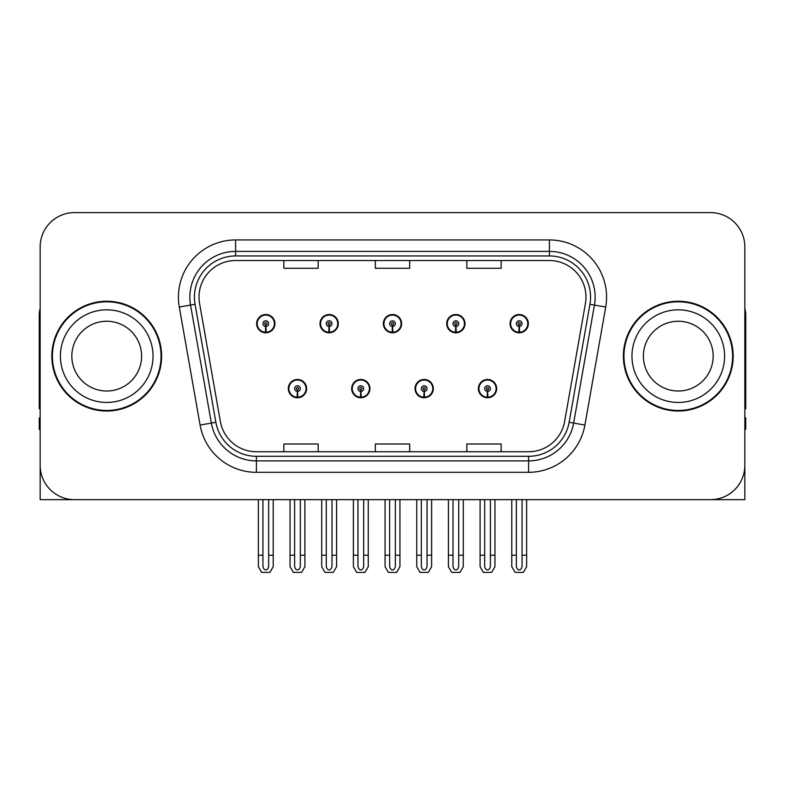 <?xml version="1.0" encoding="UTF-8"?>
<svg xmlns="http://www.w3.org/2000/svg" width="785" height="785" viewBox="0 0 785 785"><rect width="100%" height="100%" fill="white"/><g stroke="black" fill="none" stroke-linecap="round" stroke-linejoin="round"><path stroke-width="1.18" d="M288.321 388.614A9.145 9.145 0 0 0 297.466 397.76A9.145 9.145 0 0 0 306.621 388.614A9.145 9.145 0 0 0 297.466 379.459A9.145 9.145 0 0 0 288.321 388.614M351.67 388.614A9.145 9.145 0 0 0 360.825 397.76A9.145 9.145 0 0 0 369.971 388.614A9.145 9.145 0 0 0 360.825 379.459A9.145 9.145 0 0 0 351.67 388.614M415.029 388.614A9.145 9.145 0 0 0 424.175 397.76A9.145 9.145 0 0 0 433.33 388.614A9.145 9.145 0 0 0 424.175 379.459A9.145 9.145 0 0 0 415.029 388.614M446.704 323.655A9.145 9.145 0 0 0 455.849 332.801A9.145 9.145 0 0 0 465.005 323.655A9.145 9.145 0 0 0 455.849 314.51A9.145 9.145 0 0 0 446.704 323.655M383.355 323.655A9.145 9.145 0 0 0 392.5 332.801A9.145 9.145 0 0 0 401.645 323.655A9.145 9.145 0 0 0 392.5 314.51A9.145 9.145 0 0 0 383.355 323.655M319.995 323.655A9.145 9.145 0 0 0 329.15 332.801A9.145 9.145 0 0 0 338.296 323.655A9.145 9.145 0 0 0 329.15 314.51A9.145 9.145 0 0 0 319.995 323.655M256.646 323.655A9.145 9.145 0 0 0 265.791 332.801A9.145 9.145 0 0 0 274.936 323.655A9.145 9.145 0 0 0 265.791 314.51A9.145 9.145 0 0 0 256.646 323.655M478.379 388.614A9.145 9.145 0 0 0 487.534 397.76A9.145 9.145 0 0 0 496.679 388.614A9.145 9.145 0 0 0 487.534 379.459A9.145 9.145 0 0 0 478.379 388.614M510.064 323.655A9.145 9.145 0 0 0 519.209 332.801A9.145 9.145 0 0 0 528.354 323.655A9.145 9.145 0 0 0 519.209 314.51A9.145 9.145 0 0 0 510.064 323.655M641.688 499.652L744.837 499.652L744.837 246.922A34.304 34.304 0 0 0 710.523 212.617L74.477 212.617A34.304 34.304 0 0 0 40.163 246.922L40.163 499.652L143.312 499.652M51.83 356.135A54.891 54.891 0 0 0 106.721 411.026A54.891 54.891 0 0 0 161.612 356.135A54.891 54.891 0 0 0 106.721 301.244A54.891 54.891 0 0 0 51.83 356.135M623.388 356.135A54.891 54.891 0 0 0 678.279 411.026A54.891 54.891 0 0 0 733.17 356.135A54.891 54.891 0 0 0 678.279 301.244A54.891 54.891 0 0 0 623.388 356.135M199.007 297.123A36.591 36.591 0 0 1 235.598 260.532L549.402 260.532A36.591 36.591 0 0 1 585.433 303.481L564.631 421.496A36.591 36.591 0 0 1 528.59 451.738L256.41 451.738A36.591 36.591 0 0 1 220.369 421.496L199.567 303.481A36.591 36.591 0 0 1 199.007 297.123M194.435 297.123A41.173 41.173 0 0 0 195.063 304.276L215.865 422.291A41.173 41.173 0 0 0 256.41 456.311L528.59 456.311A41.173 41.173 0 0 0 569.135 422.291L589.937 304.276A41.173 41.173 0 0 0 549.402 255.959L235.598 255.959A41.173 41.173 0 0 0 194.435 297.123M179.294 307.053A57.177 57.177 0 0 1 235.598 239.945L549.402 239.945A57.177 57.177 0 0 1 605.706 307.053L584.904 425.068A57.177 57.177 0 0 1 528.59 472.325L256.41 472.325A57.177 57.177 0 0 1 200.096 425.068L179.294 307.053L190.549 305.071A45.746 45.746 0 0 1 235.598 251.386L549.402 251.386A45.746 45.746 0 0 1 594.451 305.071L573.639 423.086A45.746 45.746 0 0 1 528.59 460.883L256.41 460.883A45.746 45.746 0 0 1 211.361 423.086L190.549 305.071A45.746 45.746 0 0 1 189.862 297.123M710.523 212.617L74.477 212.617M40.163 246.922L40.163 465.348A34.304 34.304 0 0 0 74.477 499.652L710.523 499.652A34.304 34.304 0 0 0 744.837 465.348L744.837 246.922M375.348 260.532L375.348 268.274L409.652 268.274L409.652 260.532M283.856 260.532L283.856 268.274L318.17 268.274L318.17 260.532M466.83 260.532L466.83 268.274L501.144 268.274L501.144 260.532M409.652 451.738L409.652 443.996L375.348 443.996L375.348 451.738M318.17 451.738L318.17 443.996L283.856 443.996L283.856 451.738M501.144 451.738L501.144 443.996L466.83 443.996L466.83 451.738M490.389 499.652L490.389 565.848C490.213 568.311 489.251 569.674 487.534 569.93C485.807 569.674 484.855 568.311 484.669 565.848L484.669 555.231L480.096 555.231L480.096 566.662L483.403 572.383L491.665 572.383L494.962 566.662L494.962 499.652M487.406 391.47L487.161 397.181A8.576 8.576 0 0 1 478.958 388.614A8.576 8.576 0 0 1 487.534 380.038A8.576 8.576 0 0 1 496.11 388.614A8.576 8.576 0 0 1 487.907 397.181L487.652 391.47A2.855 2.855 0 0 0 490.389 388.614A2.855 2.855 0 0 0 487.534 385.749A2.855 2.855 0 0 0 484.669 388.614A2.855 2.855 0 0 0 487.406 391.47L487.485 389.752A1.148 1.148 0 0 1 486.386 388.614A1.148 1.148 0 0 1 487.534 387.466A1.148 1.148 0 0 1 488.672 388.614A1.148 1.148 0 0 1 487.583 389.752L487.652 391.47M496.385 390.901L495.796 390.901M495.796 386.328L496.385 386.328M479.262 390.901L478.673 390.901M478.673 386.328L479.262 386.328M480.096 499.652L480.096 555.231M484.669 499.652L484.669 555.231M490.389 555.231L494.962 555.231M522.064 499.652L522.064 565.848C521.888 568.311 520.936 569.674 519.209 569.93C517.482 569.674 516.53 568.311 516.353 565.848L516.353 555.231L511.771 555.231L511.771 566.662L515.078 572.383L523.34 572.383L526.637 566.662L526.637 499.652M519.081 326.511L518.836 332.222A8.576 8.576 0 0 1 510.633 323.655A8.576 8.576 0 0 1 519.209 315.079A8.576 8.576 0 0 1 527.785 323.655A8.576 8.576 0 0 1 519.582 332.222L519.336 326.511A2.855 2.855 0 0 0 522.064 323.655A2.855 2.855 0 0 0 519.209 320.8A2.855 2.855 0 0 0 516.353 323.655A2.855 2.855 0 0 0 519.081 326.511L519.16 324.804A1.148 1.148 0 0 1 518.061 323.655A1.148 1.148 0 0 1 519.209 322.517A1.148 1.148 0 0 1 520.347 323.655A1.148 1.148 0 0 1 519.258 324.804L519.336 326.511M528.069 325.942L527.471 325.942M527.471 321.369L528.069 321.369M510.937 325.942L510.348 325.942M510.348 321.369L510.937 321.369M511.771 499.652L511.771 555.231M516.353 499.652L516.353 555.231M522.064 555.231L526.637 555.231M427.04 499.652L427.04 565.848C426.854 568.311 425.902 569.674 424.175 569.93C422.458 569.674 421.496 568.311 421.319 565.848L421.319 555.231L416.747 555.231L416.747 566.662L420.044 572.383L428.306 572.383L431.613 566.662L431.613 499.652M424.057 391.47L423.802 397.181A8.576 8.576 0 0 1 415.599 388.614A8.576 8.576 0 0 1 424.175 380.038A8.576 8.576 0 0 1 432.751 388.614A8.576 8.576 0 0 1 424.548 397.181L424.302 391.47A2.855 2.855 0 0 0 427.04 388.614A2.855 2.855 0 0 0 424.175 385.749A2.855 2.855 0 0 0 421.319 388.614A2.855 2.855 0 0 0 424.057 391.47L424.126 389.752A1.148 1.148 0 0 1 423.036 388.614A1.148 1.148 0 0 1 424.175 387.466A1.148 1.148 0 0 1 425.323 388.614A1.148 1.148 0 0 1 424.224 389.752L424.302 391.47M433.035 390.901L432.447 390.901M432.447 386.328L433.035 386.328M415.913 390.901L415.314 390.901M415.314 386.328L415.913 386.328M416.747 499.652L416.747 555.231M421.319 499.652L421.319 555.231M427.04 555.231L431.613 555.231M363.681 499.652L363.681 565.848C363.504 568.311 362.542 569.674 360.825 569.93C359.098 569.674 358.146 568.311 357.96 565.848L357.96 555.231L353.387 555.231L353.387 566.662L356.694 572.383L364.956 572.383L368.253 566.662L368.253 499.652M360.698 391.47L360.452 397.181A8.576 8.576 0 0 1 352.249 388.614A8.576 8.576 0 0 1 360.825 380.038A8.576 8.576 0 0 1 369.401 388.614A8.576 8.576 0 0 1 361.198 397.181L360.943 391.47A2.855 2.855 0 0 0 363.681 388.614A2.855 2.855 0 0 0 360.825 385.749A2.855 2.855 0 0 0 357.96 388.614A2.855 2.855 0 0 0 360.698 391.47L360.776 389.752A1.148 1.148 0 0 1 359.677 388.614A1.148 1.148 0 0 1 360.825 387.466A1.148 1.148 0 0 1 361.963 388.614A1.148 1.148 0 0 1 360.874 389.752L360.943 391.47M369.686 390.901L369.087 390.901M369.087 386.328L369.686 386.328M352.553 390.901L351.965 390.901M351.965 386.328L352.553 386.328M353.387 499.652L353.387 555.231M357.96 499.652L357.96 555.231M363.681 555.231L368.253 555.231M300.331 499.652L300.331 565.848C300.145 568.311 299.193 569.674 297.466 569.93C295.749 569.674 294.787 568.311 294.611 565.848L294.611 555.231L290.038 555.231L290.038 566.662L293.335 572.383L301.597 572.383L304.904 566.662L304.904 499.652M297.348 391.47L297.093 397.181A8.576 8.576 0 0 1 288.89 388.614A8.576 8.576 0 0 1 297.466 380.038A8.576 8.576 0 0 1 306.042 388.614A8.576 8.576 0 0 1 297.839 397.181L297.593 391.47A2.855 2.855 0 0 0 300.331 388.614A2.855 2.855 0 0 0 297.466 385.749A2.855 2.855 0 0 0 294.611 388.614A2.855 2.855 0 0 0 297.348 391.47L297.417 389.752A1.148 1.148 0 0 1 296.328 388.614A1.148 1.148 0 0 1 297.466 387.466A1.148 1.148 0 0 1 298.614 388.614A1.148 1.148 0 0 1 297.515 389.752L297.593 391.47M306.327 390.901L305.738 390.901M305.738 386.328L306.327 386.328M289.204 390.901L288.615 390.901M288.615 386.328L289.204 386.328M290.038 499.652L290.038 555.231M294.611 499.652L294.611 555.231M300.331 555.231L304.904 555.231M458.715 499.652L458.715 565.848C458.528 568.311 457.576 569.674 455.849 569.93C454.132 569.674 453.18 568.311 452.994 565.848L452.994 555.231L448.421 555.231L448.421 566.662L451.718 572.383L459.99 572.383L463.287 566.662L463.287 499.652M455.732 326.511L455.477 332.222A8.576 8.576 0 0 1 447.273 323.655A8.576 8.576 0 0 1 455.849 315.079A8.576 8.576 0 0 1 464.435 323.655A8.576 8.576 0 0 1 456.232 332.222L455.977 326.511A2.855 2.855 0 0 0 458.715 323.655A2.855 2.855 0 0 0 455.849 320.8A2.855 2.855 0 0 0 452.994 323.655A2.855 2.855 0 0 0 455.732 326.511L455.8 324.804A1.148 1.148 0 0 1 454.711 323.655A1.148 1.148 0 0 1 455.849 322.517A1.148 1.148 0 0 1 456.998 323.655A1.148 1.148 0 0 1 455.908 324.804L455.977 326.511M464.71 325.942L464.121 325.942M464.121 321.369L464.71 321.369M447.587 325.942L446.999 325.942M446.999 321.369L447.587 321.369M448.421 499.652L448.421 555.231M452.994 499.652L452.994 555.231M458.715 555.231L463.287 555.231M395.355 499.652L395.355 565.848C395.179 568.311 394.227 569.674 392.5 569.93C390.773 569.674 389.821 568.311 389.645 565.848L389.645 555.231L385.062 555.231L385.062 566.662L388.369 572.383L396.631 572.383L399.938 566.662L399.938 499.652M392.372 326.511L392.127 332.222A8.576 8.576 0 0 1 383.924 323.655A8.576 8.576 0 0 1 392.5 315.079A8.576 8.576 0 0 1 401.076 323.655A8.576 8.576 0 0 1 392.873 332.222L392.628 326.511A2.855 2.855 0 0 0 395.355 323.655A2.855 2.855 0 0 0 392.5 320.8A2.855 2.855 0 0 0 389.645 323.655A2.855 2.855 0 0 0 392.372 326.511L392.451 324.804A1.148 1.148 0 0 1 391.352 323.655A1.148 1.148 0 0 1 392.5 322.517A1.148 1.148 0 0 1 393.648 323.655A1.148 1.148 0 0 1 392.549 324.804L392.628 326.511M401.361 325.942L400.762 325.942M400.762 321.369L401.361 321.369M384.238 325.942L383.639 325.942M383.639 321.369L384.238 321.369M385.062 499.652L385.062 555.231M389.645 499.652L389.645 555.231M395.355 555.231L399.938 555.231M332.006 499.652L332.006 565.848C331.82 568.311 330.868 569.674 329.15 569.93C327.423 569.674 326.472 568.311 326.285 565.848L326.285 555.231L321.713 555.231L321.713 566.662L325.01 572.383L333.282 572.383L336.579 566.662L336.579 499.652M329.023 326.511L328.768 332.222A8.576 8.576 0 0 1 320.565 323.655A8.576 8.576 0 0 1 329.15 315.079A8.576 8.576 0 0 1 337.727 323.655A8.576 8.576 0 0 1 329.523 332.222L329.268 326.511A2.855 2.855 0 0 0 332.006 323.655A2.855 2.855 0 0 0 329.15 320.8A2.855 2.855 0 0 0 326.285 323.655A2.855 2.855 0 0 0 329.023 326.511L329.092 324.804A1.148 1.148 0 0 1 328.002 323.655A1.148 1.148 0 0 1 329.15 322.517A1.148 1.148 0 0 1 330.289 323.655A1.148 1.148 0 0 1 329.2 324.804L329.268 326.511M338.001 325.942L337.413 325.942M337.413 321.369L338.001 321.369M320.879 325.942L320.29 325.942M320.29 321.369L320.879 321.369M321.713 499.652L321.713 555.231M326.285 499.652L326.285 555.231M332.006 555.231L336.579 555.231M268.647 499.652L268.647 565.848C268.47 568.311 267.518 569.674 265.791 569.93C264.064 569.674 263.112 568.311 262.936 565.848L262.936 555.231L258.363 555.231L258.363 566.662L261.66 572.383L269.922 572.383L273.229 566.662L273.229 499.652M265.664 326.511L265.418 332.222A8.576 8.576 0 0 1 257.215 323.655A8.576 8.576 0 0 1 265.791 315.079A8.576 8.576 0 0 1 274.367 323.655A8.576 8.576 0 0 1 266.164 332.222L265.919 326.511A2.855 2.855 0 0 0 268.647 323.655A2.855 2.855 0 0 0 265.791 320.8A2.855 2.855 0 0 0 262.936 323.655A2.855 2.855 0 0 0 265.664 326.511L265.742 324.804A1.148 1.148 0 0 1 264.653 323.655A1.148 1.148 0 0 1 265.791 322.517A1.148 1.148 0 0 1 266.939 323.655A1.148 1.148 0 0 1 265.84 324.804L265.919 326.511M274.652 325.942L274.063 325.942M274.063 321.369L274.652 321.369M257.529 325.942L256.93 325.942M256.93 321.369L257.529 321.369M258.363 499.652L258.363 555.231M262.936 499.652L262.936 555.231M268.647 555.231L273.229 555.231M40.163 429.326L39.25 429.326L39.25 417.885L40.163 417.885M40.163 408.681A22.873 22.873 0 0 0 39.25 408.74L39.25 314.962A22.873 22.873 0 0 1 40.163 308.564M744.837 417.885L745.75 417.885L745.75 429.326L744.837 429.326M744.837 308.564A22.873 22.873 0 0 1 745.75 314.962L745.75 408.74A22.873 22.873 0 0 0 744.837 408.681M141.604 356.135A34.883 34.883 0 0 0 106.721 321.251A34.883 34.883 0 0 0 71.837 356.135A34.883 34.883 0 0 0 106.721 391.009A34.883 34.883 0 0 0 141.604 356.135A34.883 34.883 0 0 1 106.721 391.009A34.883 34.883 0 0 1 71.837 356.135M52.399 356.135A54.322 54.322 0 0 1 106.721 301.813A54.322 54.322 0 0 1 161.043 356.135A54.322 54.322 0 0 1 106.721 410.457A54.322 54.322 0 0 1 52.399 356.135M713.163 356.135A34.883 34.883 0 0 0 678.279 321.251A34.883 34.883 0 0 0 643.396 356.135A34.883 34.883 0 0 0 678.279 391.009A34.883 34.883 0 0 0 713.163 356.135A34.883 34.883 0 0 1 678.279 391.009A34.883 34.883 0 0 1 643.396 356.135M623.957 356.135A54.322 54.322 0 0 1 678.279 301.813A54.322 54.322 0 0 1 732.601 356.135A54.322 54.322 0 0 1 678.279 410.457A54.322 54.322 0 0 1 623.957 356.135M549.402 239.945L549.402 255.959M190.549 305.071L195.063 304.276M256.41 472.325L256.41 456.311M528.59 456.311L528.59 472.325M569.135 422.291L584.904 425.068M200.096 425.068L215.865 422.291M589.937 304.276L605.706 307.053M235.598 239.945L235.598 255.959M487.161 397.181A8.576 8.576 0 0 1 478.958 388.614M518.836 332.222A8.576 8.576 0 0 1 510.633 323.655M423.802 397.181A8.576 8.576 0 0 1 415.599 388.614M360.452 397.181A8.576 8.576 0 0 1 352.249 388.614M297.093 397.181A8.576 8.576 0 0 1 288.89 388.614M455.477 332.222A8.576 8.576 0 0 1 447.273 323.655M392.127 332.222A8.576 8.576 0 0 1 383.924 323.655M328.768 332.222A8.576 8.576 0 0 1 320.565 323.655M265.418 332.222A8.576 8.576 0 0 1 257.215 323.655M60.406 356.135A46.315 46.315 0 0 1 106.721 309.82A46.315 46.315 0 0 1 153.036 356.135A46.315 46.315 0 0 1 106.721 402.45A46.315 46.315 0 0 1 60.406 356.135M631.964 356.135A46.315 46.315 0 0 1 678.279 309.82A46.315 46.315 0 0 1 724.594 356.135A46.315 46.315 0 0 1 678.279 402.45A46.315 46.315 0 0 1 631.964 356.135"/></g></svg>
